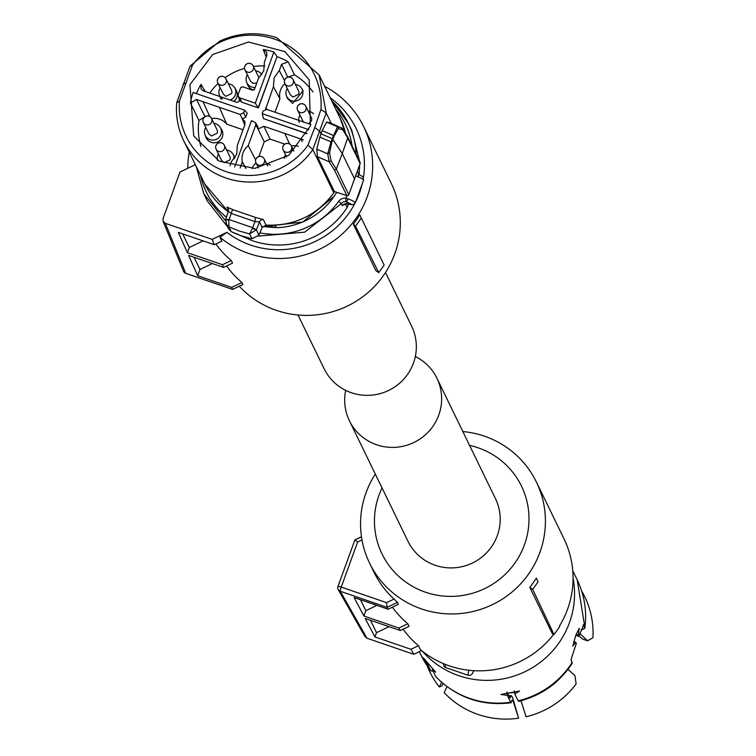 <?xml version="1.0" encoding="UTF-8"?>
<svg xmlns="http://www.w3.org/2000/svg" width="756" height="756" viewBox="0 0 756 756"><rect width="100%" height="100%" fill="white"/><g stroke="black" fill="none" stroke-linecap="round" stroke-linejoin="round"><path stroke-width="1.13" d="M345.426 203.846L347.174 207.418L348.336 204.214M358.911 174.409L357.446 171.395M347.174 207.418A80.391 78.945 154.1 0 1 252.343 240.701L240.569 235.56M343.205 204.763L342.336 205.679A4.564 4.479 154.1 0 1 346.749 203.789L347.571 203.959C352.92 205.235 352.589 204.564 346.598 201.946L345.747 201.72L345.964 198.233L348.062 198.847L346.598 201.946L347.703 204.035L346.749 203.789M331.638 100.718A80.391 78.945 154.1 0 1 348.384 123.436L351.899 130.675L359.648 161.51M359.714 164.77L359.1 174.494M227.537 226.772L207.286 200.964L203.77 193.725L196.248 166.518L203.77 193.725L225.486 220.724M346.853 203.799L342.751 205.245M358.316 174.192L358.42 177.036A9.119 1.21 -160 0 1 363.56 179.937A9.119 1.21 -160 0 1 363.589 180.117L362.918 176.838L358.457 174.22M358.42 177.036L355.925 175.817M347.883 204.054L353.09 204.791L355.339 202.778A9.119 1.21 -160 0 0 355.311 202.589A9.119 1.21 -160 0 0 348.062 198.847M262.615 226.677L302.75 222.056L334.058 196.456M335.957 192.024L336.373 192.884L336.618 192.241M262.71 226.554L274.485 227.547L274.201 226.961L276.309 227.688A71.461 70.176 154.1 0 0 336.373 192.884M275.099 225.203L276.309 227.688M267.671 225.203L274.485 227.547M266.055 225.108L262.162 227.461L266.055 225.108C294.254 226.176 316.849 215.441 333.821 192.884L334.369 191.485M258.911 235.192L262.134 227.499M258.939 235.154L262.162 227.414L259.506 221.943A3.799 3.733 154.1 0 1 263.343 219.561L255.358 217.388L255.027 221.602L231.071 213.381L228.312 211.17L225.713 219.306L226.63 224.749M251.994 238.764L258.949 235.107L256.378 229.815L249.584 233.906L239.047 230.986L228.974 226.828L226.12 223.87L225.742 219.325M228.614 228.945L231.383 231.705M342.279 128.359L347.552 136.638L347.694 137.913L342.279 153.581L354.715 179.266M342.43 129.645L338.367 128.624L334.18 135.853L322.16 130.618L321.035 133.859L332.243 138.641L337.545 126.781L341.636 127.802L347.694 137.913L360.121 163.542A1.521 1.521 0 0 0 360.064 162.37A1.521 1.493 -25.9 0 1 360.13 163.504L348.781 194.736L360.139 163.523M348.752 194.764L348.781 194.736A1.521 1.521 0 0 1 346.881 195.634L346.928 195.634M190.049 66.169L192.402 65.432L179.437 101.039A71.187 69.902 154.1 0 0 226.053 171.612A71.187 69.902 154.1 0 0 307.966 145.19L312.833 149.631A75.26 73.908 154.1 0 1 283.273 174.598A75.26 73.908 154.1 0 1 225.931 178A75.26 73.908 154.1 0 1 183.746 140.796A75.26 73.908 154.1 0 1 176.687 102.863L190.049 66.169L219.609 41.202C238.376 32.565 257.494 31.431 276.951 37.8L319.126 74.995L326.195 112.927L312.833 149.631L333.831 192.837L334.36 191.495L317.473 156.757L316.773 149.121L319.807 137.082L331.015 141.863L332.243 138.641L342.279 153.581L336.335 169.117L334.407 170.024L329.134 161.727L317.473 156.757M225.713 219.306L229.087 219.58L232.564 209.563L226.885 207.04A3.799 3.733 154.1 0 1 228.142 208.486L228.312 211.17M228.142 208.495A3.799 3.733 154.1 0 1 228.35 211.16M192.402 65.432A71.187 69.902 154.1 0 1 274.315 39.01A71.187 69.902 154.1 0 1 320.931 109.582L326.195 112.927L331.27 123.379M319.807 137.082L321.035 133.859L319.835 131.393L314.761 127.49L320.931 109.582M322.16 130.618L326.611 122.113L329.843 122.765L342.279 128.35M179.437 101.039L176.687 102.863M256.492 229.531L259.506 221.943L255.027 221.602L252.617 227.66L256.378 229.815L252.41 228.444L249.584 233.906L251.937 238.754A91.23 89.586 154.1 0 1 241.4 235.834A91.23 89.586 154.1 0 1 231.327 231.686L228.974 226.828M225.751 219.297L228.766 220.327L229.087 219.58L252.617 227.66L252.41 228.444M228.766 220.327L228.955 226.809M185.607 83.132L183.046 84.407M331.837 142.317L329.531 152.892L327.717 153.789L331.015 141.863L331.837 142.317L334.18 135.853M329.134 161.727L327.717 153.789L316.773 149.121M329.531 152.892L331.071 160.848L329.266 161.775M307.966 145.19L314.761 127.49M310.414 125.997L288.83 155.263L254.772 168.408L219.24 161.198L193.687 135.948L189.954 84.625L212.701 54.489L248.488 42.034L284.861 51.588L309.176 79.824L310.414 125.997M338.367 128.624L337.545 126.781L326.611 122.113M193.073 92.468A63.929 62.776 -25.9 0 0 190.446 103.071L196.475 99.452L240.134 114.449L243.63 112.786L244.585 110.159L193.073 92.468M204.933 116.689L198.951 120.412L190.446 103.071M198.951 120.412A63.098 61.964 -25.9 0 0 200.916 146.475M312.984 92.005A63.098 61.964 -25.9 0 0 294.453 74.806L287.79 77.159M265.592 109.223L273.436 86.732L274.097 77.859L279.323 70.544L281.61 64.26L288.234 61.841L294.453 74.806M288.234 61.841A63.721 62.568 -25.9 0 0 276.998 56.7L258.24 107.654L255.282 103.175L273.918 51.984L276.885 56.454M273.918 51.984A63.929 62.776 -25.9 0 0 263.22 49.527L266.745 52.258L266.792 55.453L264.439 61.926L263.75 70.856L258.505 78.227L254.488 89.255L252.551 90.181L242.572 86.76L240.635 87.687L238.178 94.434L238.216 96.352L239.813 97.864L255.282 103.175M266.206 57.069L263.22 49.527M264.742 65.942A63.098 61.964 -25.9 0 0 253.468 66.481M244.528 68.371A63.098 61.964 -25.9 0 0 225.175 77.651M218.097 83.443A63.098 61.964 -25.9 0 0 209.771 93.082M239.567 99.669L238.915 101.465L236.968 102.391L203.392 90.862L200.992 88.887L201.049 84.341L205.216 91.485M201.049 84.341A63.721 62.568 -25.9 0 0 196.418 93.612M307.078 133.595L263.494 118.626L306.983 133.765M240.115 167.993L242.336 161.888A16.944 16.641 -25.9 0 1 248.27 145.587L255.774 124.976L255.585 122.746L257.872 126.753L258.032 129.049L263.853 126.271L284.785 133.453L289.605 143.98M303.373 139.841L284.785 133.453M239.813 97.864L241.561 102.126L258.363 107.9L276.998 56.7M241.561 102.126L239.954 100.614L238.216 96.352M243.63 112.786L245.766 117.189L247.203 113.23L244.585 110.159M245.766 117.189L242.213 118.834L244.887 121.347L244.935 124.551L237.365 145.35L236.704 154.233L231.478 161.538L229.966 165.687M298.422 146.286A16.122 15.829 -25.9 0 0 291.391 145.955M284.728 144.103L270.062 139.066L264.241 141.844L258.921 156.464M256.019 162.918A16.122 15.829 -25.9 0 0 251.975 168.588M255.585 122.746L251.493 120.639L234.634 166.963M243.035 129.777L226.743 124.182A16.122 15.829 -25.9 0 0 211.595 118.541M226.696 150.094A8.486 8.335 154.1 0 1 232.942 154.035L234.993 157.645M204.999 134.748L205.963 137.299A8.741 8.581 -25.9 0 0 220.846 139.586A8.741 8.581 -25.9 0 0 221.621 129.682L220.213 127.358A8.486 8.335 154.1 0 1 210.055 139.643A8.486 8.335 154.1 0 1 205.755 127.405M233.84 101.323A8.741 8.581 -25.9 0 0 236.052 90.03L234.643 87.705A8.486 8.335 154.1 0 1 229.994 100M222.519 99.008A8.486 8.335 154.1 0 1 219.429 95.095L220.393 97.647A8.741 8.581 -25.9 0 0 221.007 98.941M255.15 87.441A8.486 8.335 154.1 0 1 246.598 82.121L247.552 84.672A8.741 8.581 -25.9 0 0 253.893 90.011M284.889 83.614A16.122 15.829 -25.9 0 0 279.909 98.79L275.023 112.238M295.454 84.492A8.486 8.335 154.1 0 1 301.701 88.433L303.118 90.767L292.657 103.411L287.45 98.374L286.496 95.832A8.486 8.335 154.1 0 1 287.252 88.48M310.924 124.523L266.641 109.365L263.145 111.028L262.19 113.655L308.93 129.711M263.494 118.626L262.19 113.655M248.27 145.587L255.632 159.922M301.068 139.047L302.173 141.561M273.436 86.732L279.909 98.79M279.323 70.544L284.502 80.627M219.391 107.324L226.743 124.182M242.336 161.888L245.917 168.56M284.313 158.41A8.486 8.335 154.1 0 1 285.551 154.81M266.594 163.797A8.486 8.335 154.1 0 1 270.336 165.139M202.995 101.691L209.809 116.575M232.942 154.035A8.486 8.335 154.1 0 1 234.105 158.873M217.369 160.159A8.486 8.335 154.1 0 1 218.493 154.082M213.967 123.417A8.486 8.335 154.1 0 1 220.213 127.358M228.397 83.765A8.486 8.335 154.1 0 1 234.643 87.705M219.429 95.095A8.486 8.335 154.1 0 1 220.194 87.753M246.598 82.121A8.486 8.335 154.1 0 1 247.354 74.778M255.556 70.79A8.486 8.335 154.1 0 1 261.774 74.683M301.701 88.433A8.486 8.335 154.1 0 1 291.551 100.718A8.486 8.335 154.1 0 1 286.496 95.832M308.193 111.17A8.486 8.335 154.1 0 1 313.513 113.872M299.206 122.453A8.486 8.335 154.1 0 1 299.99 115.158M324.645 86.345A92.752 91.079 154.1 0 1 363.636 126.573A92.752 91.079 154.1 0 1 367.142 196.976A92.752 91.079 154.1 0 1 219.958 237.261L221.839 241.145L214.317 244.736L178.312 232.366L187.403 252.684L189.293 247.486L203.118 240.89M363.636 126.573L391.287 183.462A92.752 91.079 154.1 0 1 394.793 253.865A92.752 91.079 154.1 0 1 239.293 286.25M187.403 252.684L222.481 264.732L231.27 260.536A92.752 91.079 154.1 0 1 215.895 243.98M231.27 260.536L232.527 263.116L223.568 267.397L222.481 264.732M241.948 282.517L231.723 287.403L232.536 289.397L242.893 284.454L241.948 282.517A92.752 91.079 154.1 0 1 226.573 265.961M187.79 168.304A92.752 91.079 154.1 0 1 189.265 152.145M359.78 214.855L384.152 265.063L378.747 272.632L375.902 270.705L353.279 224.163A92.752 91.079 154.1 0 0 359.78 214.855L384.152 265.063M330.192 97.76A85.144 83.614 154.1 0 1 363.428 177.594M362.143 184.086A85.144 83.614 154.1 0 1 359.393 193.234A85.144 83.614 154.1 0 1 355.613 202.032M354.668 203.865A85.144 83.614 154.1 0 1 226.923 232.347L212.143 239.397L214.317 244.736M219.958 237.261L226.923 232.347M182.678 233.859L189.293 247.486M231.723 287.403L197.703 275.713L188.613 255.396L223.568 267.397M212.37 263.551L199.981 269.467L194.046 257.257M197.703 275.713L199.981 269.467M232.536 289.397L185.778 273.379A3.799 0.51 -71 0 1 185.721 273.322A3.799 0.51 -71 0 1 185.721 273.313L232.536 289.397M212.143 239.397L165.328 223.322L185.721 273.313L183.491 271.215L163.098 221.215L163.06 218.55L179.994 172.028L194.764 164.969A85.144 83.614 154.1 0 1 194.812 163.561M361.264 217.955A95.048 93.328 154.1 0 1 355.49 226.11L378.747 272.632M355.49 226.11L353.279 224.163M163.107 221.224L165.328 223.322M209.015 116.235A4.564 4.479 154.1 0 1 211.567 118.494A4.564 4.564 0 0 0 203.184 118.928A4.564 4.564 0 0 0 203.364 122.481L208.836 133.727L211.387 135.986L217.208 133.198A4.564 4.479 154.1 0 0 217.038 129.739L211.567 118.494A4.564 4.479 154.1 0 1 205.925 124.731A4.564 4.479 154.1 0 1 203.194 119.013M221.744 142.912A4.564 4.479 154.1 0 1 224.305 145.171L229.767 156.416A4.564 4.479 154.1 0 1 229.947 159.875L224.126 162.663L221.565 160.404L216.103 149.159A4.564 4.479 154.1 0 1 215.923 145.691M303.241 103.997A4.564 4.479 154.1 0 1 305.972 109.714A4.564 4.479 154.1 0 1 297.59 110.234L303.477 122.179M308.542 123.757L311.434 120.96A4.564 4.479 154.1 0 0 311.264 117.492L305.802 106.246A4.564 4.564 0 0 0 297.41 106.681A4.564 4.564 0 0 0 297.59 110.234A4.564 4.479 154.1 0 1 297.42 106.776M290.512 77.32A4.564 4.479 154.1 0 1 293.063 79.569L298.535 90.814A4.564 4.479 154.1 0 1 298.705 94.283L292.884 97.061L290.332 94.802M250.614 63.608A4.564 4.479 154.1 0 1 253.165 65.867L258.637 77.112A4.564 4.479 154.1 0 1 258.921 77.877M244.793 66.396A4.564 4.479 154.1 0 0 244.963 69.854A4.564 4.564 0 0 1 250.548 63.542A4.564 4.564 0 0 1 253.165 65.867A4.564 4.479 154.1 0 1 247.514 72.103A4.564 4.479 154.1 0 1 244.963 69.854L250.434 81.1L252.986 83.358L256.775 82.99M223.445 76.583A4.564 4.479 154.1 0 1 226.006 78.841A4.564 4.564 0 0 0 217.615 79.276A4.564 4.564 0 0 0 217.794 82.829L223.266 94.075L225.817 96.333L231.638 93.546A4.564 4.479 154.1 0 0 231.468 90.087L226.006 78.841A4.564 4.479 154.1 0 1 220.355 85.078A4.564 4.479 154.1 0 1 217.624 79.361M298.006 315.016L324.097 368.692A48.658 47.779 -25.9 0 0 351.36 392.733A48.658 47.779 -25.9 0 0 403.789 379.106A48.658 47.779 -25.9 0 0 411.614 326.148L385.522 272.472M415.327 356.511A48.658 47.779 154.1 0 1 436.911 378.189L495.482 498.695A48.658 47.779 154.1 0 1 487.648 551.653A48.658 47.779 154.1 0 1 435.229 565.28A48.658 47.779 154.1 0 1 407.956 541.239L349.385 420.733A48.658 47.779 154.1 0 1 345.681 390.37M436.911 378.189A48.658 47.779 154.1 0 1 429.077 431.147A48.658 47.779 154.1 0 1 376.658 444.774A48.658 47.779 154.1 0 1 349.385 420.733M536.306 578.047L538.055 581.714A96.22 94.491 154.1 0 1 532.649 589.283L529.805 587.355A92.752 91.079 154.1 0 0 536.306 578.047L538.055 581.714M403.099 629.162A92.752 91.079 -25.9 0 0 418.474 645.709L420.364 649.593A92.752 91.079 -25.9 0 0 449.187 665.828A92.752 91.079 -25.9 0 0 553.685 634.388M559.544 625.902A92.752 91.079 -25.9 0 0 564.042 538.896L536.391 482.007A92.752 91.079 -25.9 0 0 484.416 436.174A92.752 91.079 -25.9 0 0 462.842 431.544M375.326 474.088A92.752 91.079 -25.9 0 0 369.561 563.097A92.752 91.079 -25.9 0 0 421.536 608.939A92.752 91.079 -25.9 0 0 521.47 582.952A92.752 91.079 -25.9 0 0 536.391 482.007M532.649 589.283L553.978 634.501L552.428 633.906L529.805 587.355M553.978 634.501A95.048 93.328 -25.9 0 0 559.761 626.355M369.561 563.097L373.955 572.15A92.752 91.079 -25.9 0 0 394.056 599.073L397.429 602.4L387.072 607.342L386.571 602.655L394.056 599.073M361.472 536.76L354.904 539.907L357.626 542.014L341.23 587.081A3.799 0.51 109 0 0 340.257 591.268L387.072 607.351L388.14 609.223L398.365 604.337L397.429 602.4M392.421 607.181A92.752 91.079 -25.9 0 0 407.796 623.728L409.053 626.318L400.264 630.513L398.837 628.009L407.796 623.728M469.561 445.369A77.547 76.148 154.1 0 1 478.009 447.75A77.547 76.148 154.1 0 1 524.39 544.934A77.547 76.148 154.1 0 1 425.43 592.194A77.547 76.148 154.1 0 1 382.045 487.913M388.14 609.223L354.12 597.542L363.891 616.008L398.837 628.009M376.942 605.376L365.828 610.687L363.891 616.008M360.499 599.725L365.828 610.687M389.066 626.667L376.507 632.668L374.948 636.939L365.186 618.465L400.264 630.513M376.507 632.668L370.497 620.289M418.474 645.709L410.962 649.3L374.948 636.939M386.571 602.655L341.23 587.081A3.799 0.501 -160 0 0 337.97 586.42A3.799 3.799 0 0 0 338.234 589.604L340.257 591.268L366.991 638.234L413.806 654.318L410.962 649.3M413.806 654.318L421.593 650.595M366.991 638.234L364.978 636.561L338.206 589.548M422.396 651.247A86.666 85.107 -25.9 0 0 569.391 622.859A86.666 85.107 -25.9 0 0 573.057 578.019M433.887 671.489L430.807 670.808L427.499 663.995L428.104 663.475M511.094 702.787C481.742 706.312 456.681 697.656 435.928 676.809L432.375 669.655L435.654 672.131L423.454 657.985L427.499 663.995M447.004 686.665L444.169 692.638A86.089 84.53 -25.9 0 0 518.597 718.2L513.324 701.681L512.01 700.075L511.349 702.078L510.659 702.22L507.352 695.407L506.775 692.25M518.805 700.661L518.125 700.803L514.808 693.989L519.608 691.012L500.935 694.48L507.352 695.407M518.616 701.36C541.476 695.615 559.364 682.895 572.283 663.21L570.978 659.723L576.318 643.441L575.779 642.335L573.596 641.579M575.798 635.295L578.898 636.363L578.359 635.257L579.162 628.321L575.637 635.72L572.859 646.163M572.717 646.021L575.779 642.335M578.898 636.363L583.613 625.032L583.122 624.862M583.386 624.777L585.002 628.245L577.187 579.852L572.755 570.733M421.29 655.622L430.807 670.808A86.666 85.107 -25.9 0 1 421.29 655.622L419.363 651.663M427.235 665.942A86.089 84.53 -25.9 0 0 439.293 686.977L441.608 682.29M439.293 686.977L441.92 685.824L443.158 683.622M432.375 669.655L433.084 669.06M511.349 702.078L510.659 702.22A86.666 85.107 -25.9 0 1 435.692 676.469M518.597 718.2L512.521 697.259L511.15 695.577L509.913 697.901L510.461 697.769A80.023 78.577 -25.9 0 1 509.884 697.845M507.125 692.175L509.913 697.901M514.808 693.989L514.25 690.889M520.997 700.727L526.063 716.782A86.089 84.53 -25.9 0 0 576.119 683.925L574.938 675.514L567.954 669.41M578.359 635.257L576.1 634.473M579.748 633.396L587.563 640.823L582.952 639.236L578.983 636.117M577.187 579.852A86.666 85.107 -25.9 0 1 584.879 627.641L583.566 629.124L581.08 629.786M587.563 640.823L592.94 637.705A86.089 84.53 -25.9 0 0 581.629 590.899M259.903 232.867A77.358 75.959 154.1 0 0 338.612 201.389L341.334 203.61L342.336 205.679M345.747 201.72A4.564 4.479 154.1 0 0 341.334 203.61L304.668 232.177L258.439 236.108M331.629 100.699L348.384 123.436A80.391 78.945 154.1 0 1 356.133 154.271M335.844 109.393A77.358 75.959 154.1 0 1 352.107 145.993M346.909 195.643L345.964 198.233A7.598 7.465 154.1 0 0 338.612 201.389M226.375 217.237A77.358 75.959 154.1 0 1 200.463 175.194M263.343 219.561L266.036 225.08A75.26 73.908 -25.9 0 0 304.271 217.804A75.26 73.908 -25.9 0 0 333.831 192.837M204.744 184.001A75.26 73.908 -25.9 0 0 228.18 211.604L204.744 184.001L183.746 140.796M345.549 133.5A75.26 73.908 -25.9 0 0 340.134 118.201L345.549 133.5M334.36 191.495L346.881 195.634L334.35 191.476M226.885 207.04L228.482 210.319M232.564 209.563L255.358 217.388M225.874 218.909L228.321 211.245M334.407 170.024L346.843 195.606A1.521 1.493 -25.9 0 0 348.771 194.708L336.335 169.117L331.071 160.848M196.475 99.452L205.008 116.717M281.61 64.26L287.781 77.188M255.774 124.976L258.051 128.983M264.241 141.844L258.032 129.049M270.062 139.066L263.853 126.271M266.962 109.469L265.857 107.541M240.134 114.449L242.27 118.853M244.755 125.061L242.213 118.834M185.853 273.36A3.799 0.51 -71 0 1 185.778 273.379A3.799 3.799 0 0 1 183.491 271.215M288.811 143.649A4.564 4.479 154.1 0 1 291.542 149.357A4.564 4.479 154.1 0 1 283.16 149.886A4.564 4.479 154.1 0 1 282.99 146.428M283.046 146.267A4.564 4.479 154.1 0 1 288.65 143.593M203.251 118.862A4.564 4.479 154.1 0 1 208.854 116.188M224.305 145.171A4.564 4.479 154.1 0 1 218.654 151.408A4.564 4.479 154.1 0 1 216.103 149.159A4.564 4.564 0 0 1 221.688 142.846A4.564 4.564 0 0 1 224.305 145.171M215.989 145.539A4.564 4.479 154.1 0 1 221.584 142.865M261.642 156.615A4.564 4.479 154.1 0 1 264.373 162.332A4.564 4.479 154.1 0 1 256 162.861A4.564 4.479 154.1 0 1 255.821 159.403M255.887 159.242A4.564 4.479 154.1 0 1 261.481 156.568M297.477 106.615A4.564 4.479 154.1 0 1 303.08 103.941M290.323 94.802L284.861 83.557A4.564 4.564 0 0 1 290.446 77.254A4.564 4.564 0 0 1 293.063 79.569A4.564 4.479 154.1 0 1 287.412 85.815A4.564 4.479 154.1 0 1 284.691 80.098M284.747 79.938A4.564 4.479 154.1 0 1 290.351 77.263M244.85 66.235A4.564 4.479 154.1 0 1 250.453 63.561M217.69 79.21A4.564 4.479 154.1 0 1 223.285 76.536M355.018 539.926L361.481 536.836M357.626 542.014L361.992 539.935M354.895 539.907L337.97 586.42A3.799 0.501 -160 0 0 337.979 586.495M445.596 664.505A9.119 1.228 109 0 0 445.378 667.378A9.119 1.228 109 0 0 445.511 667.51L468.304 675.344A9.119 1.228 109 0 1 468.172 675.212A9.119 1.228 109 0 1 468.89 670.26M472.396 670.581L473.851 670.685L471.99 674.182L470.071 675.429L468.304 675.344M518.125 700.803A86.666 85.107 -25.9 0 0 572.245 662.332M514.524 692.402A62.342 61.217 154.1 0 1 507.56 693.063M363.589 180.117L355.339 202.778M231.355 231.705L241.419 235.853L251.956 238.783M228.605 228.983L226.271 224.182M319.136 74.995L340.134 118.201M347.628 136.789L360.064 162.37M232.593 289.454L242.893 284.53M293.857 151.02L291.362 145.899A4.564 4.564 0 0 0 282.98 146.333A4.564 4.564 0 0 0 283.16 149.886L286.571 156.908M267.662 165.989L264.203 158.873A4.564 4.564 0 0 0 255.811 159.308A4.564 4.564 0 0 0 256 162.861L258.486 167.983M443.328 663.588L444.055 666.49L445.511 667.51M508.911 695.851L511.15 695.567M514.534 692.477L507.597 693.129"/></g></svg>
